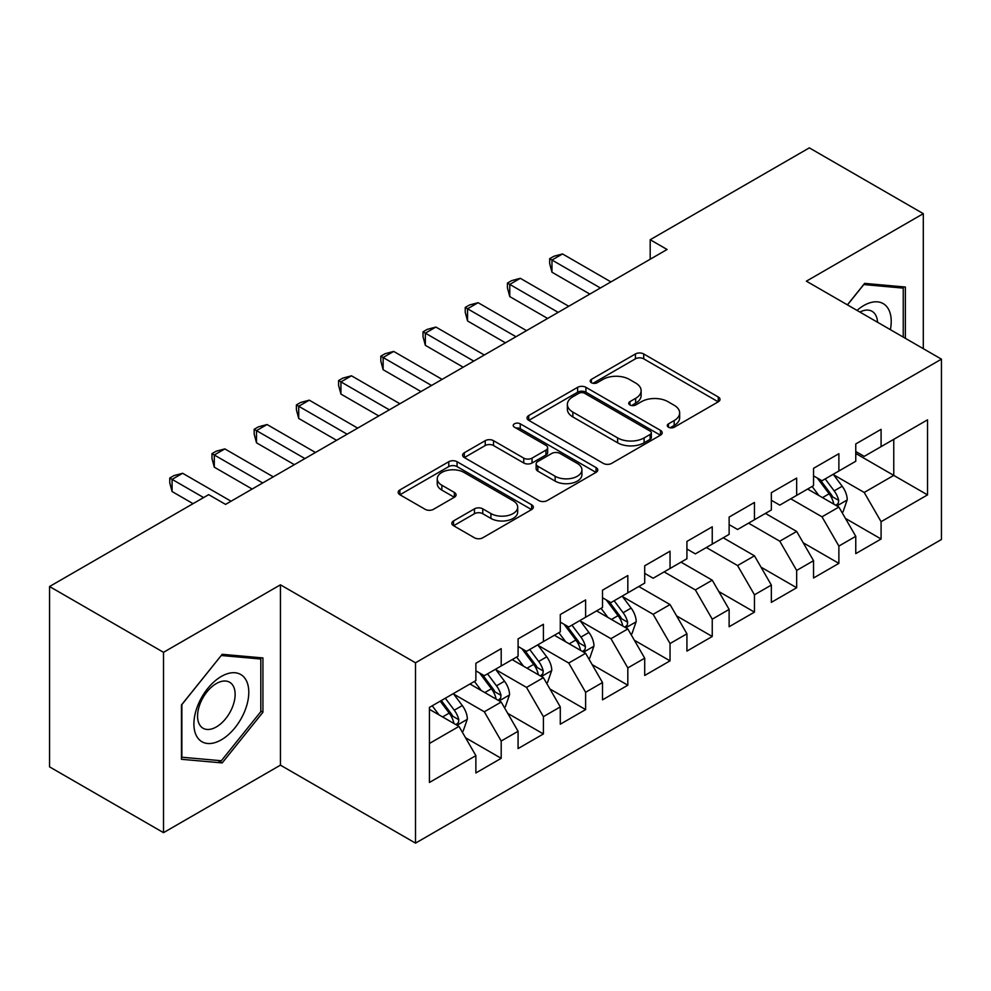 <?xml version="1.0" encoding="UTF-8"?>
<svg xmlns="http://www.w3.org/2000/svg" width="991" height="991" viewBox="0 0 991 991"><rect width="100%" height="100%" fill="white"/><g stroke="black" fill="none" stroke-linecap="round" stroke-linejoin="round"><path stroke-width="1.49" d="M668.467 427.208A4.1 2.366 0 0 0 674.264 427.208L718.289 401.801A5.859 3.382 0 0 0 720.011 399.41A5.859 3.382 0 0 0 718.289 397.007L643.716 353.96A5.859 3.382 0 0 0 635.429 353.96L591.404 379.367A4.1 2.366 0 0 0 590.202 381.04A4.1 2.366 0 0 0 591.404 382.724A4.1 2.366 0 0 0 597.201 382.724L602.9 379.429A18.755 10.827 0 0 1 629.421 379.429L635.64 383.022A18.755 10.827 0 0 1 641.127 390.677A18.755 10.827 0 0 1 635.64 398.332L629.942 401.615A4.1 2.366 0 0 0 628.74 403.287A4.1 2.366 0 0 0 629.942 404.972A4.1 2.366 0 0 0 635.739 404.972L641.437 401.677A18.755 10.827 0 0 1 667.946 401.677L674.165 405.269A18.755 10.827 0 0 1 679.653 412.925A18.755 10.827 0 0 1 674.165 420.58L668.467 423.863A4.1 2.366 0 0 0 667.265 425.535A4.1 2.366 0 0 0 668.467 427.208L668.467 423.863M453.544 520.919A5.859 3.382 0 0 0 451.822 523.31A5.859 3.382 0 0 0 453.544 525.701L474.466 537.791A5.859 3.382 0 0 0 482.753 537.791L531.634 509.56A5.859 3.382 0 0 0 533.356 507.169A5.859 3.382 0 0 0 531.634 504.778L457.062 461.719A5.859 3.382 0 0 0 448.774 461.719L399.881 489.938A5.859 3.382 0 0 0 398.171 492.341A5.859 3.382 0 0 0 399.881 494.732L425.164 509.324A5.859 3.382 0 0 0 433.451 509.324L454.374 497.234A5.859 3.382 0 0 0 456.083 494.843A5.859 3.382 0 0 0 454.374 492.453L441.837 485.218A15.67 9.055 0 0 1 437.242 478.826A15.67 9.055 0 0 1 446.916 470.465A15.67 9.055 0 0 1 463.999 472.422L513.103 500.765A15.67 9.055 0 0 1 517.686 507.169A15.67 9.055 0 0 1 508.011 515.531A15.67 9.055 0 0 1 490.929 513.561L482.753 508.841A5.859 3.382 0 0 0 474.466 508.841L453.544 520.919L453.544 525.701M163.515 652.313L163.515 832.663L280.441 765.151L280.441 584.814L163.515 652.313L49.55 586.523L208.68 494.645L225.564 504.394L667.079 249.484L650.195 239.735L650.195 259.233M280.441 584.814L415.514 662.793L941.45 359.151L941.45 539.488L415.514 843.13L415.514 662.793M923.302 348.671L923.302 213.66L806.377 281.171L941.45 359.151M923.302 213.66L809.337 147.87L650.195 239.735M603.321 463.392A5.859 3.382 0 0 0 611.608 463.392L660.489 435.16A5.859 3.382 0 0 0 662.211 432.77A5.859 3.382 0 0 0 660.489 430.379L585.916 387.32A5.859 3.382 0 0 0 577.629 387.32L528.736 415.551A5.859 3.382 0 0 0 527.026 417.942A5.859 3.382 0 0 0 528.736 420.333L603.321 463.392M516.088 428.1A4.1 2.366 0 0 1 520.25 428.682L520.25 423.801L596.062 467.579A5.859 3.382 0 0 1 597.784 469.969A5.859 3.382 0 0 1 596.062 472.36L547.181 500.591A5.859 3.382 0 0 1 538.893 500.591L464.308 457.532L464.308 452.751A5.859 3.382 0 0 0 462.599 455.142A5.859 3.382 0 0 0 464.308 457.532M464.308 452.751L485.231 440.673A5.859 3.382 0 0 1 493.518 440.673L523.768 458.127A5.859 3.382 0 0 0 532.056 458.127L545.93 450.112A5.859 3.382 0 0 0 547.651 447.721A5.859 3.382 0 0 0 545.93 445.331L514.44 427.158A4.1 2.366 0 0 1 513.239 425.473A4.1 2.366 0 0 1 515.778 423.293A4.1 2.366 0 0 1 520.25 423.801M855.766 453.457L893.758 475.395L893.758 439.323L927.526 419.837L881.086 446.644L881.086 429.338L855.766 443.956L855.766 461.261L838.882 471.01L838.882 453.705L813.549 468.322L813.549 485.627L796.665 495.376L796.665 478.071L771.345 492.7L771.345 509.993L754.461 519.742L754.461 502.449L729.128 517.067L729.128 534.372L712.244 544.121L712.244 526.816L686.924 541.433L686.924 558.738L670.04 568.487L670.04 551.182L644.707 565.811L644.707 583.104L627.823 592.853L627.823 575.548L602.503 590.178L602.503 607.483L585.619 617.232L585.619 599.927L560.287 614.544L560.287 631.849L543.402 641.598L543.402 624.293L518.082 638.91L518.082 656.215L501.198 665.964L501.198 648.659L475.878 663.289L475.878 680.594L429.437 707.401L429.437 782.456L475.878 755.65L458.994 726.403L429.437 709.345M927.526 419.837L927.526 494.893L881.086 521.7L864.202 492.453L833.604 474.788M845.422 518.404L881.086 539.005L881.086 521.7M881.086 539.005L855.766 553.622L855.766 536.317L838.882 546.066L821.997 516.819L790.756 498.795M803.218 542.783L838.882 563.371L838.882 546.066M838.882 563.371L813.549 577.988L813.549 560.695L796.665 570.432L779.781 541.197L748.552 523.161M761.001 567.149L796.665 587.737L796.665 570.432M796.665 587.737L771.345 602.367L771.345 585.062L754.461 594.811L737.577 565.564L706.335 547.528M718.797 591.516L754.461 612.116L754.461 594.811M754.461 612.116L729.128 626.733L729.128 609.428L712.244 619.177L695.36 589.93L664.131 571.894M676.58 615.882L712.244 636.482L712.244 619.177M712.244 636.482L686.924 651.099L686.924 633.794L670.04 643.543L653.156 614.309L622.546 596.632M634.376 640.26L670.04 660.848L670.04 643.543M670.04 660.848L644.707 675.466L644.707 658.173L627.823 667.922L610.939 638.675L580.342 621.01M592.16 664.627L627.823 685.215L627.823 667.922M627.823 685.215L602.503 699.844L602.503 682.539L585.619 692.288L568.735 663.041L538.138 645.376M549.955 688.993L585.619 709.593L585.619 692.288M585.619 709.593L560.287 724.21L560.287 706.905L543.402 716.654L526.518 687.407L495.921 669.743M507.739 713.371L543.402 733.959L543.402 716.654M543.402 733.959L518.082 748.577L518.082 731.284L501.198 741.02L484.314 711.786L453.717 694.109M465.535 737.738L501.198 758.326L501.198 741.02M501.198 758.326L475.878 772.955L475.878 755.65M475.878 670.845L484.314 675.713L501.198 665.964M429.437 743.461L458.994 726.403M518.082 646.466L526.518 651.347L543.402 641.598M484.314 711.786L501.198 702.037L469.957 684.001M518.082 731.284L501.198 702.037M560.287 622.1L568.735 626.981L585.619 617.232M526.518 687.407L543.402 677.671L512.174 659.634M560.287 706.905L543.402 677.671M602.503 597.734L610.939 602.602L627.823 592.853M568.735 663.041L585.619 653.292L554.378 635.256M602.503 682.539L585.619 653.292M644.707 573.355L653.156 578.236L670.04 568.487M610.939 638.675L627.823 628.926L596.594 610.89M644.707 658.173L627.823 628.926M686.924 548.989L695.36 553.87L712.244 544.121M653.156 614.309L670.04 604.56L638.799 586.523M686.924 633.794L670.04 604.56M729.128 524.623L737.577 529.491L754.461 519.742M695.36 589.93L712.244 580.181L681.015 562.157M729.128 609.428L712.244 580.181M771.345 500.257L779.781 505.125L796.665 495.376M737.577 565.564L754.461 555.815L723.219 537.779M771.345 585.062L754.461 555.815M813.549 475.878L821.997 480.759L838.882 471.01M779.781 541.197L796.665 531.449L765.436 513.412M813.549 560.695L796.665 531.449M855.766 451.512L864.202 456.38L881.086 446.644M821.997 516.819L838.882 507.07L807.64 489.046M855.766 536.317L838.882 507.07M49.55 586.523L49.55 766.861L163.515 832.663M280.441 765.151L415.514 843.13M864.202 492.453L893.758 475.395L927.526 494.893M905.365 338.315L905.365 287.031L864.623 283.389L847.392 304.844M262.925 712.256L262.925 657.937L222.195 654.308L181.452 704.973L181.452 759.292L222.195 762.921L262.925 712.256L260.806 711.03M670.114 427.79L674.165 425.449A18.755 10.827 0 0 0 679.653 417.793L679.653 412.925M641.127 390.677L641.127 395.545A18.755 10.827 0 0 1 635.64 403.201L631.577 405.542M718.215 401.838L643.716 358.829A5.859 3.382 0 0 0 635.429 358.829L593.039 383.294M660.415 435.21L585.916 392.201A5.859 3.382 0 0 0 577.629 392.201L528.822 420.382M650.133 434.442A4.1 2.366 0 0 0 651.335 432.77A4.1 2.366 0 0 0 650.133 431.097L584.678 393.303A4.1 2.366 0 0 0 578.868 393.303L572.86 396.772A18.755 10.827 0 0 0 567.372 404.427A18.755 10.827 0 0 0 572.86 412.083L617.616 437.911A18.755 10.827 0 0 0 644.125 437.911L650.133 434.442L650.133 439.323A4.1 2.366 0 0 0 651.335 437.65L651.335 432.77M567.372 404.427L567.372 409.308A18.755 10.827 0 0 0 572.86 416.951L572.86 412.083M650.133 439.323L644.125 442.791A18.755 10.827 0 0 1 617.616 442.791L572.86 416.951M464.395 457.582L485.231 445.541L485.231 440.673M547.651 447.721L547.651 452.602A5.859 3.382 0 0 1 545.93 454.993L532.056 463.008A5.859 3.382 0 0 1 523.768 463.008L493.518 445.541A5.859 3.382 0 0 0 485.231 445.541M520.25 428.682L595.987 472.41M555.158 476.25A15.67 9.055 0 0 0 572.228 478.207A15.67 9.055 0 0 0 581.915 469.845A15.67 9.055 0 0 0 577.319 463.454L560.026 453.469A5.859 3.382 0 0 0 551.739 453.469L537.853 461.484A5.859 3.382 0 0 0 536.143 463.875A5.859 3.382 0 0 0 537.853 466.265L555.158 476.25L555.158 481.118A15.67 9.055 0 0 0 572.228 483.088A15.67 9.055 0 0 0 581.915 474.726L581.915 469.845M536.143 463.875L536.143 468.743A5.859 3.382 0 0 0 537.853 471.134L537.853 466.265M555.158 481.118L537.853 471.134M517.686 507.169L517.686 512.037A15.67 9.055 0 0 1 508.011 520.399A15.67 9.055 0 0 1 490.929 518.442L482.753 513.71A5.859 3.382 0 0 0 474.466 513.71L453.618 525.75M437.242 478.826L437.242 483.695A15.67 9.055 0 0 0 441.837 490.099L441.837 485.218M454.287 497.284L441.837 490.099M531.56 509.609L457.062 466.588A5.859 3.382 0 0 0 448.774 466.588L399.968 494.769M217.884 760.444L222.195 762.921M842.003 512.483L843.019 511.901L847.231 499.712A15.819 9.13 -120 0 0 842.189 486.247L833.22 474.28M818.925 495.562L812.112 486.457M808.929 489.789L808.148 488.749M835.896 505.36L838.349 503.155L838.696 500.393A15.819 9.13 -120 0 0 834.162 490.879L825.206 478.901M820.077 479.656L831.152 494.435A8.064 4.658 60 0 1 832.626 496.887L838.696 500.393M817.302 478.046L829.108 493.803A15.819 9.13 60 0 1 833.629 503.317L833.951 504.233M600.397 287.985L551.975 260.038L562.529 253.944L610.939 281.902M589.843 294.079L551.975 272.228L551.975 260.038L549.658 258.701L553.882 256.26L562.529 253.944M551.975 272.228L549.658 263.569L549.658 258.701M558.181 312.363L509.77 284.405L520.325 278.31L568.735 306.269M547.627 318.458L509.77 296.594L509.77 284.405L507.442 283.067L511.666 280.626L520.325 278.31M509.77 296.594L507.442 287.947L507.442 283.067M515.977 336.729L467.554 308.783L478.108 302.689L526.518 330.635M505.422 342.824L467.554 320.96L467.554 308.783L465.237 307.433L469.461 305.005L478.108 302.689M467.554 320.96L465.237 312.314L465.237 307.433M890.376 329.669A38.798 22.397 120 0 0 887.54 307.656A38.798 22.397 120 0 0 857.029 310.406M877.543 322.248A26.559 15.336 120 0 0 875.053 314.097A26.559 15.336 120 0 0 872.068 311.323A26.559 15.336 120 0 0 859.878 312.054M863.706 284.553L903.247 288.121L903.247 337.101M900.633 286.61L903.247 288.121M847.466 304.894L863.78 284.59M197.581 737.688A38.798 22.397 120 0 0 235.065 727.642A38.798 22.397 120 0 0 245.111 678.562A38.798 22.397 120 0 0 207.627 688.609A38.798 22.397 120 0 0 197.581 737.688M200.083 725.474A26.559 15.336 120 0 0 203.068 728.249A26.559 15.336 120 0 0 227.781 715.849A26.559 15.336 120 0 0 232.612 685.004A26.559 15.336 120 0 0 229.627 682.242A26.559 15.336 120 0 0 204.914 694.641A26.559 15.336 120 0 0 200.083 725.474M221.34 655.509L260.806 659.027L260.806 711.649L221.34 760.754L181.873 757.223L181.873 704.601L221.266 655.46M258.193 657.516L260.806 659.027M473.76 361.096L425.35 333.149L435.904 327.055L484.314 355.001M463.206 367.19L425.35 345.339L425.35 333.149L423.021 331.812L427.245 329.371L435.904 327.055M425.35 345.339L423.021 336.68L423.021 331.812M431.556 385.474L383.133 357.516L393.687 351.421L442.11 379.38M421.002 391.556L383.133 369.705L383.133 357.516L380.817 356.178L385.041 353.737L393.687 351.421M383.133 369.705L380.817 361.046L380.817 356.178M630.957 634.339L631.961 633.745L636.185 621.568A15.819 9.13 -120 0 0 631.131 608.09L622.175 596.124M607.879 617.405L601.066 608.313M597.883 611.633L597.102 610.592M624.85 627.204L627.303 624.999L627.65 622.237A15.819 9.13 -120 0 0 623.116 612.723L614.147 600.757M609.031 601.5L620.106 616.291A8.064 4.658 60 0 1 621.568 618.731L627.65 622.237M606.244 599.889L618.05 615.646A15.819 9.13 60 0 1 622.583 625.16L622.905 626.077M389.339 409.84L340.929 381.882L351.483 375.8L399.893 403.746M378.785 415.935L340.929 394.071L340.929 381.882L338.6 380.544L342.824 378.116L351.483 375.8M340.929 394.071L338.6 385.425L338.6 380.544M588.741 658.705L589.756 658.123L593.968 645.934A15.819 9.13 -120 0 0 588.927 632.469L579.958 620.49M565.675 641.772L558.85 632.679M555.666 635.999L554.886 634.971M582.634 651.57L585.086 649.365L585.433 646.603A15.819 9.13 -120 0 0 580.912 637.089L571.943 625.123M566.827 625.866L577.902 640.657A8.064 4.658 60 0 1 579.363 643.097L585.433 646.603M564.04 624.268L575.845 640.013A15.819 9.13 60 0 1 580.367 649.539L580.689 650.443M347.135 434.207L298.712 406.26L309.266 400.166L357.689 428.112M336.581 440.301L298.712 418.437L298.712 406.26L296.396 404.923L300.62 402.482L309.266 400.166M298.712 418.437L296.396 409.791L296.396 404.923M546.537 683.072L547.54 682.489L551.764 670.3A15.819 9.13 -120 0 0 546.722 656.835L537.754 644.868M523.459 666.15L516.645 657.045M513.462 660.378L512.681 659.337M540.429 675.949L542.882 673.744L543.229 670.981A15.819 9.13 -120 0 0 538.695 661.468L529.727 649.489M524.611 650.245L535.685 665.023A8.064 4.658 60 0 1 537.147 667.476L543.229 670.981M521.823 648.634L533.629 664.391A15.819 9.13 60 0 1 538.163 673.905L538.485 674.821M304.918 458.573L256.508 430.627L267.062 424.532L315.472 452.491M294.364 464.668L256.508 442.816L256.508 430.627L254.179 429.289L258.403 426.848L267.062 424.532M256.508 442.816L254.179 434.157L254.179 429.289M504.32 707.45L505.336 706.856L509.56 694.679A15.819 9.13 -120 0 0 504.506 681.201L495.537 669.235M481.254 690.516L474.429 681.424M471.245 684.744L470.477 683.703M498.213 700.315L500.666 698.11L501.012 695.348A15.819 9.13 -120 0 0 496.491 685.834L487.522 673.868M482.406 674.611L493.481 689.389A8.064 4.658 60 0 1 494.943 691.842L501.012 695.348M479.619 673L491.425 688.757A15.819 9.13 60 0 1 495.946 698.271L496.268 699.188M262.714 482.951L214.291 454.993L224.846 448.898L273.268 476.857M252.16 489.046L214.291 467.182L214.291 454.993L211.975 453.655L216.199 451.215L224.846 448.898M214.291 467.182L211.975 458.536L211.975 453.655M462.116 731.816L463.119 731.234L467.343 719.045A15.819 9.13 -120 0 0 462.301 705.567L453.333 693.601M439.038 714.883L432.225 705.79M456.009 724.681L458.461 722.476L458.808 719.714A15.819 9.13 -120 0 0 454.274 710.2L445.306 698.234M441.342 700.526L451.264 713.768A8.064 4.658 60 0 1 452.726 716.208L458.808 719.714M440.239 701.157L449.208 713.124A15.819 9.13 60 0 1 453.742 722.637L454.064 723.554M203.613 497.569L172.087 479.371L182.641 473.277L231.052 501.223M193.059 503.663L172.087 491.548L172.087 479.371L169.758 478.021L173.982 475.593L182.641 473.277M172.087 491.548L169.758 482.902L169.758 478.021M674.165 425.449L674.165 420.58M629.942 404.972L629.942 401.615M635.64 403.201L635.64 398.332M591.404 382.724L591.404 379.367M635.429 358.829L635.429 353.96M643.716 358.829L643.716 353.96M718.289 401.801L718.289 397.007M528.736 420.333L528.736 415.551M577.629 392.201L577.629 387.32M585.916 392.201L585.916 387.32M660.489 435.16L660.489 430.379M617.616 442.791L617.616 437.911M644.125 442.791L644.125 437.911M493.518 445.541L493.518 440.673M523.768 463.008L523.768 458.127M532.056 463.008L532.056 458.127M545.93 454.993L545.93 450.112M596.062 472.36L596.062 467.579M474.466 513.71L474.466 508.841M482.753 513.71L482.753 508.841M490.929 518.442L490.929 513.561M454.374 497.234L454.374 492.453M399.881 494.732L399.881 489.938M448.774 466.588L448.774 461.719M457.062 466.588L457.062 461.719M531.634 509.56L531.634 504.778M836.899 505.93L847.132 500.021M834.162 490.879L842.189 486.247M822.493 497.618L829.108 493.803M625.841 627.774L636.086 621.865M623.116 612.723L631.131 608.09M611.447 619.462L618.05 615.646M583.637 652.152L593.869 646.243M580.912 637.089L588.927 632.469M569.23 643.84L575.845 640.013M541.42 676.519L551.665 670.61M538.695 661.468L546.722 656.835M527.026 668.207L533.629 664.391M499.216 700.885L509.448 694.976M496.491 685.834L504.506 681.201M484.81 692.573L491.425 688.757M457 725.263L467.244 719.355M454.274 710.2L462.301 705.567M442.605 716.939L449.208 713.124"/></g></svg>
